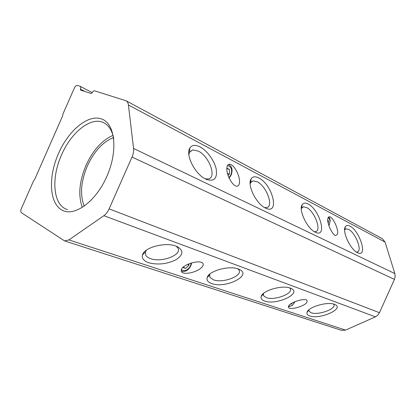 <?xml version="1.0" encoding="UTF-8"?>
<svg xmlns="http://www.w3.org/2000/svg" width="416" height="416" viewBox="0 0 416 416"><rect width="100%" height="100%" fill="white"/><g stroke="black" fill="none" stroke-linecap="round" stroke-linejoin="round"><path stroke-width="0.62" d="M228.535 164.429L228.675 164.486C232.092 166.546 232.913 170.082 231.14 175.094L229.159 178.09M227.453 165.578C231.369 166.603 232.513 169.707 230.88 174.892L228.972 177.663M226.855 168.126L229.518 169.504L229.408 174.138L228.067 175.36M229.408 174.138L227.484 173.404M229.518 169.504L226.84 168.506M191.682 262.922L190.871 265.736C188.256 270.509 185.006 272.293 181.106 271.086L181.028 271.05M191.251 263.052L190.523 265.725C187.772 270.41 184.683 271.7 181.256 269.594M188.963 263.874L188.958 265.184L185.583 268.408L182.884 267.488M185.583 268.408L183.31 267.114M188.958 265.184L187.642 264.451M295.006 301.72L292.287 305.469L288.189 306.857M294.913 301.756L292.588 304.98C291.112 306.181 289.77 306.509 288.553 305.952M292.308 302.999L291.101 304.273L290.545 304.086M291.101 304.273L290.628 304.023M328.474 216.871C329.571 217.672 330.138 219.019 330.179 220.917L328.973 225.706M327.959 217.745C329.259 218.249 329.935 219.492 329.997 221.468L328.942 225.607M327.772 220.376L328.453 220.73L328.25 223.236M328.453 220.73L327.777 220.464M106.839 176.467C118.342 150.686 115.128 123.422 101.509 118.929C88.046 114.041 68.515 130.504 58.5 153.504C48.313 176.426 49.13 202.446 61.464 209.804C73.611 217.542 95.534 202.342 106.839 176.467M113.771 138.892C112.341 131.139 109.236 125.876 104.463 123.105C91.962 115.601 71.422 131.69 61.568 154.872C50.83 178.407 53.066 205.67 67.538 209.596M112.98 135.361C101.962 140.254 92.971 150.254 86.013 165.36C79.29 181.402 78.047 195.374 82.28 207.272M113.521 137.576C102.861 141.861 94.141 151.33 87.355 165.994C80.86 181.574 79.825 194.953 84.25 206.133M188.848 154.705L189.592 152.246L192.65 149.916L198.286 151.081C209.284 156.255 217.079 177.736 208.218 178.968L205.192 178.828M250.151 183.836L250.65 182.619L252.97 180.882L257.145 181.75C266.516 186.108 274.097 206.653 266.547 207.636L264.597 207.594M301.314 208.619L303.337 206.814L306.519 207.48C314.584 211.188 321.994 230.838 315.494 231.624L314.267 231.644M344.625 229.928L346.05 228.847L348.525 229.367C355.534 232.554 362.783 251.363 357.136 251.997L356.413 252.034M333.476 304.028L333.736 304.377C336.934 308.719 318.292 315.567 311.194 312.759L309.072 311.314L308.88 309.837M289.624 287.888L290.15 288.532C293.795 293.561 274.466 300.82 266.276 297.622L263.552 295.766L263.442 293.472M237.978 268.892L238.904 269.948C243.095 275.824 223.044 283.52 213.502 279.843L209.924 277.394L209.628 274.846L210.044 273.915M176.275 246.225L177.793 247.858C182.671 254.79 161.84 262.917 150.608 258.648C148.268 257.852 146.661 256.75 145.787 255.351L145.413 251.976L146.427 250.151M200.127 146.936C207.215 150.66 214.531 160.831 216.216 169.213C217.438 178.396 214.183 181.802 206.45 179.436L205.8 179.135C195.406 174.621 185.281 155.08 189.738 148.231C191.792 144.929 195.255 144.498 200.127 146.936M258.83 177.975C272.527 184.496 280.051 214.807 265.964 208.291L265.491 208.073C256.407 204.199 246.886 184.865 251.072 178.937C252.647 176.478 255.237 176.16 258.83 177.975M308.069 204.006C319.649 209.472 327.595 237.968 315.692 232.398L315.333 232.232C307.356 228.888 298.293 209.888 302.141 204.74C303.368 202.862 305.344 202.623 308.069 204.006M349.96 226.158C359.871 230.797 368.051 257.66 357.854 252.834L357.578 252.71C350.532 249.803 341.838 231.218 345.348 226.72C346.304 225.264 347.844 225.077 349.96 226.158M334.448 304.325L335.01 304.559C344.838 308.719 319.779 319.8 309.764 315.957C307.528 315.188 306.608 314.012 306.992 312.437C307.798 307.148 327.449 301.293 334.448 304.325M290.352 288.127L291.08 288.428C302.494 293.327 276.448 305.536 264.737 301.08C261.867 300.087 260.681 298.584 261.17 296.561C262.184 290.612 282.381 284.726 290.352 288.127M238.342 269.022L239.309 269.422C252.73 275.262 225.696 288.824 211.827 283.598C208.068 282.287 206.508 280.316 207.152 277.69C208.452 270.998 229.206 265.184 238.342 269.022M176.067 246.147L177.382 246.693C183.872 250.65 183.31 255.05 175.708 259.891C166.821 264.118 157.841 265.075 148.777 262.772C143.712 260.983 141.622 258.346 142.506 254.868C144.217 247.374 165.532 241.795 176.067 246.147M227.178 172.068C226.387 168.891 226.668 162.937 230.724 164.486C235.232 166.546 238.768 175.136 239.153 178.199C239.97 181.324 239.808 187.559 235.612 185.952C231.057 183.83 227.521 175.115 227.178 172.068M328.416 223.886C327.049 219.56 327.569 217.178 329.961 216.736C333.148 218.234 336.352 225.545 336.939 228.249C338.354 232.617 337.844 235.045 335.41 235.534C332.197 234 328.978 226.59 328.416 223.886M293.264 302.5C295.641 301.148 303.503 298.615 306.712 299.972C307.861 301.985 306.4 303.867 302.328 305.62C299.931 306.956 292.162 309.431 289 308.074C287.836 306.124 289.26 304.262 293.264 302.5M185.692 265.465C188.157 263.723 197.272 260.556 201.802 262.532C205.54 264.488 201.198 268.429 198.416 269.844C195.915 271.565 186.904 274.648 182.447 272.667C180.331 270.052 181.412 267.654 185.692 265.465M80.402 89.133L80.512 90.064L91.203 93.506L92.03 92.851C92.846 91.369 93.704 90.693 94.604 90.823L126.069 100.781C127.374 101.514 128.159 102.918 128.43 104.998L133.567 148.465C133.843 151.133 133.328 153.993 132.012 157.045L109.112 208.889C107.744 211.905 105.997 214.172 103.87 215.691L68.91 239.918L64.574 240.906L21.434 212.737C20.623 211.962 20.597 210.584 21.351 208.608L33.556 180.856L34.606 179.618L62.717 115.684L62.93 114.046L74.35 88.078C75.296 86.185 76.32 85.296 77.418 85.426L80.194 86.31C80.824 86.767 80.896 87.708 80.402 89.133L84.89 91.473M126.069 100.781L382.346 238.696L385.055 242.081L394.867 273.588L395.179 276.463L394.43 279.386L379.465 312.702L377.478 315.484L375.435 316.846L345.566 330.096L341.541 330.361L64.574 240.906M133.567 148.465L394.867 273.588M385.055 242.081L128.43 104.998M68.91 239.918L345.566 330.096M375.435 316.846L103.87 215.691M379.465 312.702L109.112 208.889M394.43 279.386L132.012 157.045M292.588 304.98L292.287 305.469M329.997 221.468L330.179 220.917M230.35 164.351L230.724 164.486M189.784 151.918L192.65 149.916M250.968 182.14L252.97 180.882M301.922 207.626L303.337 206.814M345.036 229.393L346.05 228.847M309.072 311.314L308.818 310.227M263.552 295.766L263.234 294.221M209.924 277.394L209.55 275.153M145.787 255.351L145.397 252.034M189.592 152.246L189.738 148.231M250.65 182.619L251.072 178.937M301.553 208.135L302.141 204.74M344.656 229.876L345.348 226.72M308.812 309.899L306.992 312.437M263.323 293.805L261.17 296.561M209.628 274.846L207.152 277.69M145.413 251.976L142.506 254.868M92.165 92.596L80.194 86.31M181.964 272.386L182.447 272.667"/></g></svg>
